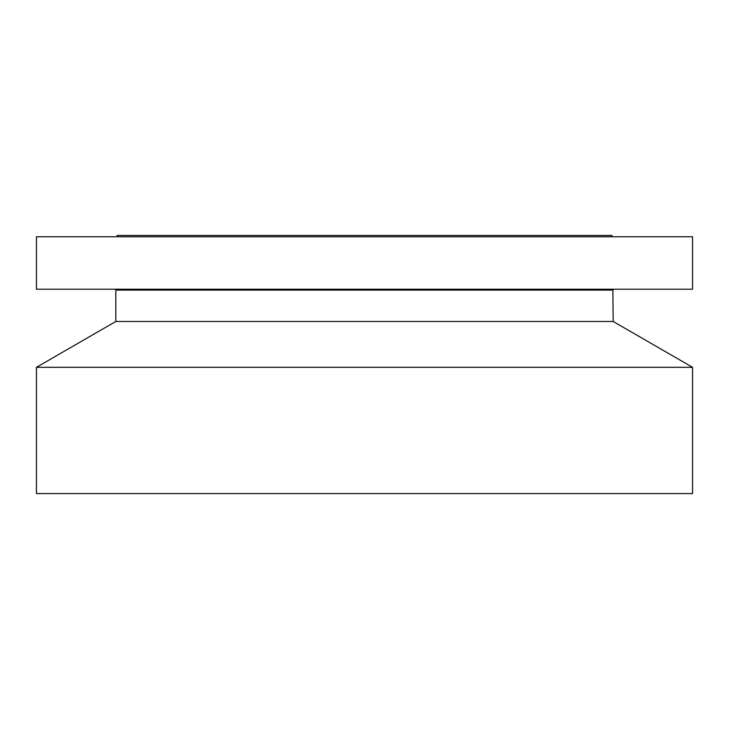 <?xml version="1.0" encoding="UTF-8"?>
<svg xmlns="http://www.w3.org/2000/svg" width="729" height="729" viewBox="0 0 729 729"><rect width="100%" height="100%" fill="white"/><g stroke="black" fill="none" stroke-linecap="round" stroke-linejoin="round"><path stroke-width="1.09" d="M36.45 236.779L692.55 236.779L692.55 289.213L36.45 289.213L36.45 236.779M117.114 236.779L117.114 235.431L611.886 235.431L611.886 236.779M692.55 367.307L36.45 367.307L36.45 493.569L692.55 493.569L692.55 367.307L613.171 321.48L612.852 289.213M36.45 367.307L115.829 321.48L613.171 321.48M115.829 321.48L115.829 290.087L613.171 290.087M115.829 290.087L612.688 289.814M579.619 289.814L579.619 289.213M116.312 289.814L116.148 289.213"/></g></svg>
